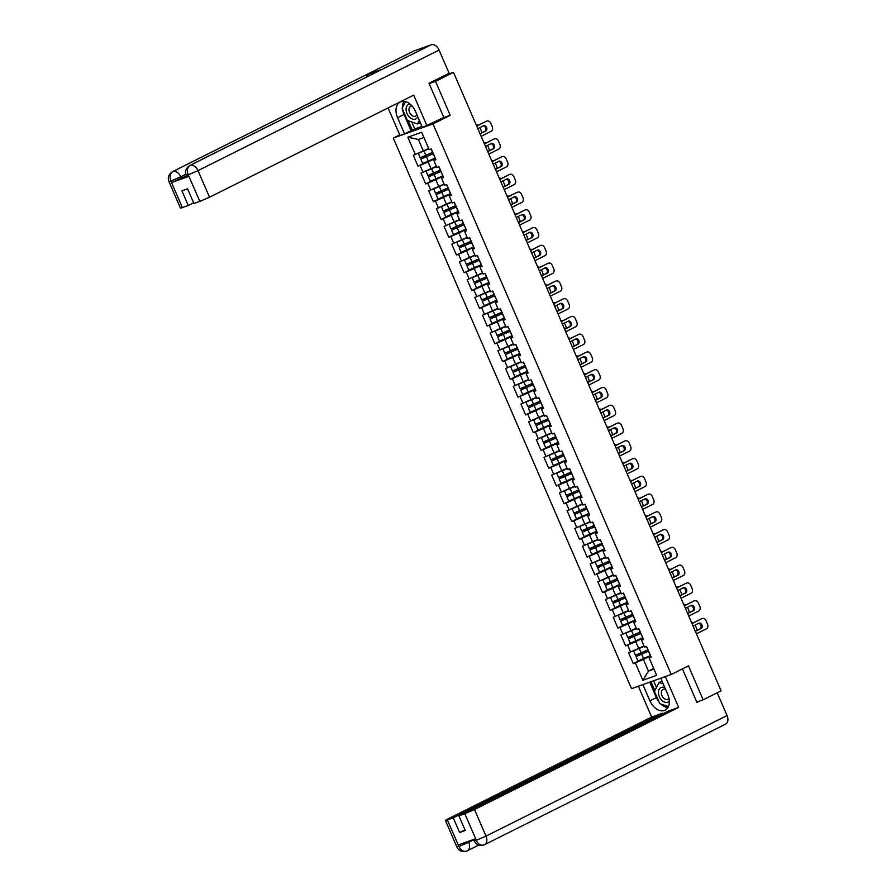 <?xml version="1.0" encoding="UTF-8"?>
<svg xmlns="http://www.w3.org/2000/svg" width="896" height="896" viewBox="0 0 896 896"><rect width="100%" height="100%" fill="white"/><g stroke="black" fill="none" stroke-linecap="round" stroke-linejoin="round"><path stroke-width="1.34" d="M393.288 138.085L631.534 688.654L671.238 674.475L432.992 123.917L393.288 138.085L399.728 134.87M653.71 668.483L648.458 671.104L642.858 680.266L656.667 675.338L649.152 657.966L651.224 657.227L646.542 646.408L644.47 647.147L641.469 640.203L643.227 638.758M642.858 680.266L635.342 662.906L633.27 663.634L639.33 660.61M643.966 645.994L628.589 652.814L633.27 663.634M630.661 652.086L627.648 645.131L625.587 645.87L631.635 642.846M636.283 628.219L620.906 635.051L625.587 645.87M622.966 634.312L619.965 627.368L617.893 628.107L623.952 625.072M628.589 610.456L613.211 617.288L617.893 628.107M615.283 616.549L612.27 609.605L610.21 610.333L616.258 607.309M620.906 592.693L605.528 599.514L610.21 610.333M607.589 598.774L604.587 591.83L602.515 592.57L608.574 589.546M613.222 574.918L597.834 581.75L602.515 592.57M599.906 581.011L596.893 574.067L594.832 574.806L600.88 571.771M605.528 557.155L590.15 563.987L594.832 574.806M592.211 563.248L589.21 556.293L587.138 557.032L593.197 554.008M597.845 539.381L582.456 546.213L587.138 557.032M584.528 545.474L581.515 538.53L579.454 539.269L585.502 536.245M590.15 521.618L574.773 528.45L579.454 539.269M576.834 527.71L573.832 520.766L571.76 521.494L577.819 518.47M582.467 503.854L567.078 510.675L571.76 521.494M569.15 509.947L566.138 502.992L564.077 503.731L570.125 500.707M574.773 486.08L559.395 492.912L564.077 503.731M561.456 492.173L558.454 485.229L556.382 485.968L562.442 482.933M567.09 468.317L551.701 475.149L556.382 485.968M553.773 474.41L550.76 467.454L548.699 468.194L554.747 465.17M559.395 450.554L544.018 457.374L548.699 468.194M546.078 456.635L543.077 449.691L541.005 450.43L547.064 447.406M551.712 432.779L536.323 439.611L541.005 450.43M538.395 438.872L535.382 431.928L533.322 432.667L539.37 429.632M544.018 415.016L528.64 421.837L533.322 432.667M530.701 421.109L527.699 414.154L525.627 414.893L531.686 411.869M536.334 397.242L520.946 404.074L525.627 414.893M523.018 403.334L520.005 396.39L517.944 397.13L523.992 394.106M528.64 379.478L513.262 386.31L517.944 397.13M515.323 385.571L512.322 378.627L510.261 379.355L516.309 376.331M520.957 361.715L505.568 368.536L510.261 379.355M507.64 367.797L504.627 360.853L502.566 361.592L508.614 358.568M513.262 343.941L497.885 350.773L502.566 361.592M499.946 350.034L496.944 343.09L494.883 343.829L500.931 340.794M505.579 326.178L490.19 333.01L494.883 343.829M492.262 332.27L489.25 325.315L487.189 326.054L493.237 323.03M497.885 308.403L482.507 315.235L487.189 326.054M484.568 314.496L481.566 307.552L479.506 308.291L485.554 305.267M490.202 290.64L474.813 297.472L479.506 308.291M476.885 296.733L473.872 289.789L471.811 290.517L477.859 287.493M482.507 272.877L467.13 279.698L471.811 290.517M469.19 278.97L466.189 272.014L464.128 272.754L470.176 269.73M474.824 255.102L459.446 261.934L464.128 272.754M461.507 261.195L458.494 254.251L456.434 254.99L462.482 251.955M467.13 237.339L451.752 244.171L456.434 254.99M453.813 243.432L450.811 236.477L448.75 237.216L454.798 234.192M459.446 219.576L444.069 226.397L448.75 237.216M446.13 225.658L443.117 218.714L441.056 219.453L447.104 216.429M451.752 201.802L436.374 208.634L441.056 219.453M438.435 207.894L435.434 200.95L433.373 201.69L439.421 198.654M444.069 184.038L428.691 190.859L433.373 201.69M430.752 190.131L427.739 183.176L425.678 183.915L431.726 180.891M436.374 166.264L420.997 173.096L425.678 183.915M423.058 172.357L420.056 165.413L417.995 166.152L424.043 163.128M428.691 148.501L413.314 155.333L417.995 166.152M415.374 154.594L407.859 137.222L421.669 132.294L429.195 149.654L431.256 148.926L435.938 159.746L433.877 160.485L436.878 167.429L438.939 166.69L443.621 177.509L441.56 178.248L444.573 185.192L446.634 184.453L451.315 195.272L449.254 196.011L452.256 202.966L454.317 202.227L458.998 213.046L456.938 213.786L459.939 220.73L462.011 219.99L466.693 230.81L464.632 231.549L467.634 238.493L469.694 237.765L474.376 248.584L472.315 249.312L475.317 256.267L477.389 255.528L482.07 266.347L480.01 267.086L483.011 274.03L485.072 273.291L489.754 284.11L487.693 284.85L490.694 291.805L492.766 291.066L497.448 301.885L495.376 302.624L498.389 309.568L500.45 308.829L505.131 319.648L503.07 320.387L506.072 327.331L508.144 326.592L512.826 337.422L510.754 338.15L513.766 345.106L515.827 344.366L520.509 355.186L518.448 355.925L521.45 362.869L523.522 362.13L528.203 372.949L526.131 373.688L529.144 380.632L531.205 379.904L535.886 390.723L533.826 391.462L536.827 398.406L538.899 397.667L543.581 408.486L541.509 409.226L544.522 416.17L546.582 415.43L551.264 426.25L549.203 426.989L552.205 433.944L554.277 433.205L558.958 444.024L556.886 444.763L559.899 451.707L561.96 450.968L566.642 461.787L564.581 462.526L567.582 469.47L569.654 468.742L574.336 479.562L572.264 480.29L575.277 487.245L577.338 486.506L582.019 497.325L579.958 498.064L582.96 505.008L585.032 504.269L589.714 515.088L587.642 515.827L590.654 522.782L592.715 522.043L597.397 532.862L595.336 533.602L598.338 540.546L600.41 539.806L605.091 550.626L603.019 551.365L606.032 558.309L608.093 557.57L612.774 568.4L610.714 569.128L613.715 576.083L615.787 575.344L620.469 586.163L618.397 586.902L621.41 593.846L623.47 593.107L628.152 603.926L626.091 604.666L629.093 611.61L631.165 610.882L635.846 621.701L633.774 622.429L636.787 629.384L638.848 628.645L643.53 639.464L641.469 640.203M642.746 638.154L635.723 641.67L638.725 648.614M635.723 641.67L627.648 645.131M635.062 620.379L628.029 623.896L631.042 630.851M633.774 622.429L635.533 620.984M628.029 623.896L619.965 627.368M627.368 602.616L620.346 606.133L623.347 613.077M626.091 604.666L627.85 603.221M620.346 606.133L612.27 609.605M619.685 584.853L612.651 588.37L615.664 595.314M618.397 586.902L620.155 585.458M612.651 588.37L604.587 591.83M611.99 567.078L604.968 570.595L607.97 577.539M610.714 569.128L612.472 567.683M604.968 570.595L596.893 574.067M604.307 549.315L597.274 552.832L600.286 559.776M603.019 551.365L604.778 549.92M597.274 552.832L589.21 556.293M596.613 531.552L589.59 535.058L592.592 542.013M595.336 533.602L597.094 532.146M589.59 535.058L581.515 538.53M588.93 513.778L581.896 517.294L584.909 524.238M587.642 515.827L589.4 514.382M581.896 517.294L573.832 520.766M581.235 496.014L574.213 499.531L577.214 506.475M579.958 498.064L581.717 496.619M574.213 499.531L566.138 502.992M573.552 478.24L566.518 481.757L569.531 488.712M572.264 480.29L574.022 478.845M566.518 481.757L558.454 485.229M565.858 460.477L558.835 463.994L561.837 470.938M564.581 462.526L566.339 461.082M558.835 463.994L550.76 467.454M558.174 442.714L551.141 446.219L554.154 453.174M556.886 444.763L558.645 443.307M551.141 446.219L543.077 449.691M550.48 424.939L543.458 428.456L546.459 435.4M549.203 426.989L550.962 425.544M543.458 428.456L535.382 431.928M542.797 407.176L535.763 410.693L538.776 417.637M541.509 409.226L543.267 407.781M535.763 410.693L527.699 414.154M535.102 389.402L528.08 392.918L531.082 399.874M533.826 391.462L535.584 390.006M528.08 392.918L520.005 396.39M527.419 371.638L520.386 375.155L523.398 382.099M526.131 373.688L527.89 372.243M520.386 375.155L512.322 378.627M519.725 353.875L512.702 357.392L515.704 364.336M518.448 355.925L520.206 354.48M512.702 357.392L504.627 360.853M512.042 336.101L505.008 339.618L508.021 346.562M510.754 338.15L512.512 336.706M505.008 339.618L496.944 343.09M504.347 318.338L497.325 321.854L500.326 328.798M503.07 320.387L504.829 318.942M497.325 321.854L489.25 325.315M496.664 300.574L489.63 304.08L492.643 311.035M495.376 302.624L497.134 301.168M489.63 304.08L481.566 307.552M488.97 282.8L481.947 286.317L484.949 293.261M487.693 284.85L489.451 283.405M481.947 286.317L473.872 289.789M481.286 265.037L474.253 268.554L477.266 275.498M480.01 267.086L481.757 265.642M474.253 268.554L466.189 272.014M473.592 247.262L466.57 250.779L469.571 257.734M472.315 249.312L474.074 247.867M466.57 250.779L458.494 254.251M465.909 229.499L458.875 233.016L461.888 239.96M464.632 231.549L466.379 230.104M458.875 233.016L450.811 236.477M458.214 211.736L451.192 215.242L454.194 222.197M456.938 213.786L458.696 212.33M451.192 215.242L443.117 218.714M450.531 193.962L443.498 197.478L446.51 204.422M449.254 196.011L451.002 194.566M443.498 197.478L435.434 200.95M442.837 176.198L435.814 179.715L438.816 186.659M441.56 178.248L443.318 176.803M435.814 179.715L427.739 183.176M435.154 158.424L428.12 161.941L431.133 168.896M433.877 160.485L435.624 159.029M428.12 161.941L420.056 165.413M447.44 74.536L446.768 74.413M447.362 74.368L453.477 72.374L435.523 81.357L429.173 83.63M423.92 137.48L418.387 139.451L423.438 151.122M418.387 139.451L407.859 137.222M696.797 702.072L703.147 699.81L721.101 690.827L453.477 72.374M703.147 699.81L688.464 665.862L671.238 674.475M442.893 117.914L450.206 115.304L435.523 81.357M450.206 115.304L432.992 123.917M650.44 655.917L643.406 659.434L648.458 671.104L653.99 669.133M649.152 657.966L650.91 656.522M643.406 659.434L635.342 662.906M433.115 153.216L431.066 148.994M483.146 125.944A2.856 2.106 -109.6 0 1 485.699 128.195A2.856 2.106 -109.6 0 1 484.792 131.342L480.032 133.728M476.694 126.045L485.811 121.486A3.73 2.744 -109.6 0 1 486.035 121.386A3.73 2.744 -109.6 0 1 486.27 121.318M435.602 158.962L433.496 154.582M486.035 121.386L487.066 121.016A3.73 2.744 70.4 0 1 490.784 123.301L492.206 126.605A3.73 2.744 70.4 0 1 491.232 131.253L481.141 136.304M476.75 126.157L485.811 121.486M477.814 128.61L483.56 125.742A2.856 2.106 -109.6 0 1 483.728 125.664A2.856 2.106 -109.6 0 1 486.629 127.534A2.856 2.106 -109.6 0 1 485.822 130.973L480.077 133.851M424.446 156.184L424.312 157.237L420.784 159.118L433.306 153.664M433.261 153.552L422.274 158.48L425.342 156.867L425.421 155.747M420.784 159.118L422.688 163.509L435.019 158.133M481.555 132.966A3.73 2.744 70.4 0 0 481.174 130.547L479.886 127.568M478.173 125.306A3.73 2.744 70.4 0 0 476.213 124.902M418.32 153.328L420.19 157.752L432.533 152.376M418.298 153.373L428.837 148.848M428.792 148.747L419.81 152.69M410.066 104.059A8.086 5.454 -116.6 0 0 406.101 108.842A8.086 5.454 -116.6 0 0 409.293 116.973A8.086 5.454 -116.6 0 0 417.749 116.67M412.059 105.974A5.533 3.741 -116.6 0 0 410.659 106.243A5.533 3.741 -116.6 0 0 411.163 114.822A5.533 3.741 -116.6 0 0 415.598 116.144A5.533 3.741 -116.6 0 0 416.909 114.722M420.302 122.562L417.48 123.973L407.4 120.478L402.069 108.181L405.608 101.64M419.384 120.456L417.48 123.973M664.854 687.702A8.086 5.454 -116.6 0 0 658.437 692.709A8.086 5.454 -116.6 0 0 662.659 701.03A8.086 5.454 -116.6 0 0 669.346 701.064M665.594 689.405A5.533 3.741 -116.6 0 0 662.995 689.382A5.533 3.741 -116.6 0 0 661.315 692.888A5.533 3.741 -116.6 0 0 663.667 698.107A5.533 3.741 -116.6 0 0 667.946 699.283A5.533 3.741 -116.6 0 0 669.01 698.32M668.382 706.608L659.736 703.618L654.416 691.32L659.187 682.517L663.219 683.917M662.01 681.106L659.187 682.517M381.293 69.742A7.65 5.163 63.4 0 1 381.618 69.552A7.65 5.163 63.4 0 1 381.965 69.406L431.166 44.8A7.65 5.163 63.4 0 1 439.085 50.064L449.109 73.237L429.016 83.283L443.811 117.454L422.43 127.49L415.43 111.317A13.989 9.453 -116.6 0 0 400.243 101.998A13.989 9.453 -116.6 0 0 397.566 117.701L404.566 133.874L399.997 135.498L388.069 107.923M427 125.866L413.694 95.11L209.53 197.221L199.842 201.376L193.928 203.493L187.566 188.798L181.933 190.814L188.294 205.509L182.37 207.614L180.443 208.118L168.941 181.53L170.867 181.026L182.37 207.614M411.768 121.99L414.77 128.946L404.566 133.874M414.77 128.946L421.949 126.381M168.941 181.53C167.44 177.576 168.627 174.294 172.48 171.685L413.549 51.117A7.65 5.163 63.4 0 1 413.93 50.949L364.739 75.555A7.65 5.163 63.4 0 1 368.558 76.093M431.166 44.8L413.93 50.949M381.618 69.552L189.75 165.514A7.65 5.163 63.4 0 1 190.109 165.368L381.965 69.406L364.739 75.555L172.872 171.517C170.038 173.421 169.389 176.512 170.912 180.813L170.867 181.026M186.413 175.829L171.73 182.493L188.798 176.4L186.872 176.893L186.211 175.358C184.71 171.416 185.898 168.134 189.75 165.514M188.294 205.509L193.637 202.832M403.962 101.338A13.989 9.453 -116.6 0 0 402.472 107.453M402.618 109.446A13.989 9.453 -116.6 0 0 404.04 114.453L397.566 117.701M411.04 130.626L404.04 114.453M408.24 120.77L412.317 130.178M188.294 174.093C185.64 175.459 185.584 175.717 188.138 174.854L188.798 176.4M439.085 50.064L198.016 170.621A7.65 5.163 63.4 0 0 190.109 165.368C187.275 167.272 186.637 170.363 188.171 174.642L188.138 174.854M659.109 702.139A13.989 9.453 -116.6 0 1 656.387 697.592L649.914 700.829A13.989 9.453 -116.6 0 0 665.101 710.158A13.989 9.453 -116.6 0 0 667.778 694.456L660.778 678.283L665.347 676.648L678.653 707.403L474.488 809.514L486.002 836.114L727.059 715.546L717.203 692.776M649.914 700.829L642.914 684.656L638.355 686.291L651.661 717.046L662.334 713.227L453.253 817.802L447.339 819.907L458.998 846.642L458.382 844.894L475.451 838.802L476.269 840.47M662.626 713.888L662.334 713.227M464.968 829.819L459.614 832.496L465.248 830.48L458.886 815.786L667.979 711.222L678.653 707.403M651.661 717.046L447.496 819.157L445.413 820.411L447.339 819.907M727.059 715.546A7.65 5.163 63.4 0 1 725.592 724.125L484.534 844.693A7.65 5.163 63.4 0 1 484.142 844.861L484.534 844.693A7.65 5.163 63.4 0 0 486.002 836.114L476.314 840.269L464.811 813.68L474.488 809.514M458.886 815.786L464.811 813.68M459.614 832.496L453.253 817.802M699.698 701.03L696.942 702.419L682.427 668.875M660.755 703.965A13.989 9.453 -116.6 0 0 667.867 707.582M656.387 697.592L649.712 682.158M650.989 681.71L654.819 690.581M653.576 680.781L656.488 687.501M468.328 841.344L468.731 842.274L459.043 846.44M473.726 839.776L468.731 842.274A7.65 5.163 63.4 0 1 467.264 850.853A7.65 5.163 63.4 0 1 466.917 851.01L466.469 851.2C461.91 852.163 458.73 850.774 456.915 847.011L458.842 846.507M466.917 851.01C463.77 852.085 461.138 850.64 459.01 846.653M484.142 844.861C481.006 845.947 478.386 844.48 476.269 840.482L476.314 840.269M440.798 170.979L438.76 166.757M490.829 143.707A2.856 2.106 -109.6 0 1 493.382 145.958A2.856 2.106 -109.6 0 1 492.486 149.117L487.715 151.491M484.389 143.808L493.506 139.25A3.73 2.744 -109.6 0 1 493.73 139.16A3.73 2.744 -109.6 0 1 493.954 139.093M443.285 176.736L441.179 172.357M493.73 139.16L494.76 138.79A3.73 2.744 70.4 0 1 498.467 141.064L499.901 144.368A3.73 2.744 70.4 0 1 498.915 149.016L488.824 154.067M484.445 143.931L493.506 139.25M485.498 146.384L491.243 143.506A2.856 2.106 -109.6 0 1 491.422 143.427A2.856 2.106 -109.6 0 1 494.312 145.298A2.856 2.106 -109.6 0 1 493.517 148.747L487.771 151.614M448.493 188.742L446.443 184.52M498.523 161.482A2.856 2.106 -109.6 0 1 501.077 163.733A2.856 2.106 -109.6 0 1 500.17 166.88L495.41 169.266M492.072 161.571L501.189 157.024A3.73 2.744 -109.6 0 1 501.413 156.923A3.73 2.744 -109.6 0 1 501.648 156.856M450.979 194.499L448.874 190.12M501.413 156.923L502.443 156.554A3.73 2.744 70.4 0 1 506.162 158.838L507.584 162.142A3.73 2.744 70.4 0 1 506.61 166.79L496.518 171.83M492.128 161.694L501.189 157.024M493.192 164.147L498.938 161.269A2.856 2.106 -109.6 0 1 499.106 161.202A2.856 2.106 -109.6 0 1 502.006 163.061A2.856 2.106 -109.6 0 1 501.2 166.51L495.454 169.389M456.176 206.517L454.138 202.294M506.206 179.245A2.856 2.106 -109.6 0 1 508.76 181.496A2.856 2.106 -109.6 0 1 507.864 184.643L503.093 187.029M499.766 179.346L508.872 174.787A3.73 2.744 -109.6 0 1 509.107 174.686A3.73 2.744 -109.6 0 1 509.331 174.619M458.662 212.262L456.557 207.894M509.107 174.686L510.138 174.317A3.73 2.744 70.4 0 1 513.845 176.602L515.278 179.906A3.73 2.744 70.4 0 1 514.293 184.554L504.202 189.605M499.822 179.469L508.872 174.787M500.875 181.91L506.621 179.043A2.856 2.106 -109.6 0 1 506.8 178.965A2.856 2.106 -109.6 0 1 509.69 180.835A2.856 2.106 -109.6 0 1 508.894 184.274L503.149 187.152M463.87 224.28L461.821 220.058M513.901 197.019A2.856 2.106 -109.6 0 1 516.454 199.259A2.856 2.106 -109.6 0 1 515.547 202.418L510.776 204.803M507.45 197.109L516.566 192.55A3.73 2.744 -109.6 0 1 516.79 192.461A3.73 2.744 -109.6 0 1 517.026 192.394M466.357 230.037L464.251 225.658M516.79 192.461L517.821 192.091A3.73 2.744 70.4 0 1 521.539 194.376L522.962 197.68A3.73 2.744 70.4 0 1 521.987 202.317L511.896 207.368M507.506 197.232L516.566 192.55M508.57 199.685L514.315 196.806A2.856 2.106 -109.6 0 1 514.483 196.739A2.856 2.106 -109.6 0 1 517.384 198.598A2.856 2.106 -109.6 0 1 516.578 202.048L510.832 204.915M471.554 242.054L469.515 237.832M521.584 214.782A2.856 2.106 -109.6 0 1 524.138 217.034A2.856 2.106 -109.6 0 1 523.23 220.181L518.47 222.566M515.144 214.883L524.25 210.325A3.73 2.744 -109.6 0 1 524.485 210.224A3.73 2.744 -109.6 0 1 524.709 210.157M474.04 247.8L471.934 243.421M524.485 210.224L525.515 209.854A3.73 2.744 70.4 0 1 529.222 212.139L530.656 215.443A3.73 2.744 70.4 0 1 529.67 220.091L519.579 225.131M515.2 214.995L524.25 210.325M516.253 217.448L521.998 214.57A2.856 2.106 -109.6 0 1 522.178 214.502A2.856 2.106 -109.6 0 1 525.067 216.373A2.856 2.106 -109.6 0 1 524.272 219.811L518.526 222.69M432.13 173.958L431.995 175.011L428.478 176.893L440.989 171.427M440.944 171.326L429.957 176.243L433.026 174.642L433.115 173.51M428.478 176.893L430.371 181.272L442.714 175.896M489.25 150.73A3.73 2.744 70.4 0 0 488.858 148.31L487.581 145.342M485.867 143.069A3.73 2.744 70.4 0 0 483.896 142.677M426.003 171.091L427.885 175.526L440.227 170.139M425.981 171.136L436.531 166.611M436.486 166.51L427.504 170.453M439.824 191.722L439.69 192.774L436.162 194.656L448.683 189.19M448.638 189.09L437.651 194.018L440.72 192.405L440.798 191.285M436.162 194.656L438.066 199.046L450.397 193.659M496.933 168.493A3.73 2.744 70.4 0 0 496.552 166.085L495.264 163.106M493.55 160.843A3.73 2.744 70.4 0 0 491.59 160.44M433.698 188.866L435.568 193.29L447.91 187.914M433.675 188.91L444.214 184.386M444.17 184.274L435.187 188.216M447.507 209.485L447.373 210.538L443.856 212.43L456.366 206.965M456.322 206.864L445.334 211.781L448.403 210.179L448.493 209.048M443.856 212.43L445.749 216.81L458.091 211.434M504.627 186.267A3.73 2.744 70.4 0 0 504.235 183.848L502.958 180.88M501.245 178.606A3.73 2.744 70.4 0 0 499.274 178.203M441.381 206.629L443.262 211.064L455.605 205.677M441.358 206.674L451.909 202.149M451.864 202.048L442.882 205.99M455.19 227.259L455.067 228.312L451.539 230.194L464.061 224.728M464.016 224.627L453.029 229.555L456.098 227.942L456.176 226.811M451.539 230.194L453.443 234.573L465.774 229.197M512.31 204.03A3.73 2.744 70.4 0 0 511.93 201.611L510.642 198.643M508.928 196.37A3.73 2.744 70.4 0 0 506.968 195.978M449.075 224.392L450.946 228.827L463.288 223.451M449.053 224.437L459.592 219.912M459.547 219.811L450.565 223.754M462.885 245.022L462.75 246.075L459.234 247.957L471.744 242.502M471.699 242.39L460.712 247.318L463.781 245.706L463.87 244.586M459.234 247.957L461.126 252.347L473.469 246.971M520.005 221.805A3.73 2.744 70.4 0 0 519.613 219.386L518.336 216.406M516.622 214.144A3.73 2.744 70.4 0 0 514.651 213.741M456.758 242.166L458.64 246.59L470.982 241.214M456.736 242.211L467.286 237.686M467.242 237.574L458.259 241.528M479.248 259.818L477.198 255.595M529.278 232.546A2.856 2.106 -109.6 0 1 531.832 234.797A2.856 2.106 -109.6 0 1 530.925 237.955L526.154 240.33M522.827 232.646L531.944 228.088A3.73 2.744 -109.6 0 1 532.168 227.998A3.73 2.744 -109.6 0 1 532.403 227.92M481.734 265.563L479.618 261.195M532.168 227.998L533.198 227.629A3.73 2.744 70.4 0 1 536.917 229.902L538.339 233.206A3.73 2.744 70.4 0 1 537.365 237.854L527.274 242.906M522.883 232.77L531.944 228.088M523.947 235.211L529.693 232.344A2.856 2.106 -109.6 0 1 529.861 232.266A2.856 2.106 -109.6 0 1 532.762 234.136A2.856 2.106 -109.6 0 1 531.955 237.586L526.21 240.453M470.568 262.797L470.445 263.85L466.917 265.731L479.438 260.266M479.394 260.165L468.406 265.082L471.475 263.48L471.554 262.349M466.917 265.731L468.821 270.11L481.152 264.734M527.688 239.568A3.73 2.744 70.4 0 0 527.307 237.149L526.019 234.181M524.306 231.907A3.73 2.744 70.4 0 0 522.346 231.515M464.453 259.93L466.323 264.365L478.666 258.978M464.43 259.974L474.97 255.45M474.925 255.349L465.942 259.291M486.931 277.581L484.893 273.358M536.962 250.32A2.856 2.106 -109.6 0 1 539.515 252.56A2.856 2.106 -109.6 0 1 538.608 255.718L533.848 258.104M530.522 250.41L539.627 245.851A3.73 2.744 -109.6 0 1 539.851 245.762A3.73 2.744 -109.6 0 1 540.086 245.694M489.418 283.338L487.312 278.958M539.851 245.762L540.893 245.392A3.73 2.744 70.4 0 1 544.6 247.677L546.034 250.981A3.73 2.744 70.4 0 1 545.048 255.629L534.957 260.669M530.578 250.533L539.627 245.851M531.63 252.986L537.376 250.107A2.856 2.106 -109.6 0 1 537.555 250.04A2.856 2.106 -109.6 0 1 540.445 251.899A2.856 2.106 -109.6 0 1 539.65 255.349L533.904 258.227M478.262 280.56L478.128 281.613L474.611 283.494L487.122 278.029M487.077 277.928L476.09 282.856L479.158 281.243L479.248 280.112M474.611 283.494L476.504 287.885L488.846 282.498M535.382 257.331A3.73 2.744 70.4 0 0 534.99 254.923L533.714 251.944M531.989 249.682A3.73 2.744 70.4 0 0 530.029 249.278M472.136 277.704L474.018 282.128L486.36 276.752M472.114 277.749L482.653 273.213M482.619 273.112L473.637 277.054M494.614 295.355L492.576 291.133M544.656 268.083A2.856 2.106 -109.6 0 1 547.21 270.334A2.856 2.106 -109.6 0 1 546.302 273.482L541.531 275.867M538.205 268.184L547.322 263.626A3.73 2.744 -109.6 0 1 547.546 263.525A3.73 2.744 -109.6 0 1 547.781 263.458M497.112 301.101L494.995 296.733M547.546 263.525L548.576 263.155A3.73 2.744 70.4 0 1 552.294 265.44L553.717 268.744A3.73 2.744 70.4 0 1 552.742 273.392L542.651 278.443M538.261 268.307L547.322 263.626M539.325 270.749L545.07 267.882A2.856 2.106 -109.6 0 1 545.238 267.803A2.856 2.106 -109.6 0 1 548.139 269.674A2.856 2.106 -109.6 0 1 547.333 273.112L541.587 275.99M485.946 298.323L485.822 299.376L482.294 301.258L494.816 295.803M494.771 295.691L483.784 300.619L486.853 299.006L486.931 297.886M482.294 301.258L484.198 305.648L496.53 300.272M543.066 275.106A3.73 2.744 70.4 0 0 542.685 272.686L541.397 269.718M539.683 267.445A3.73 2.744 70.4 0 0 537.723 267.042M479.83 295.467L481.701 299.891L494.043 294.515M479.808 295.512L490.347 290.987M490.302 290.886L481.32 294.829M502.309 313.118L500.27 308.896M552.339 285.846A2.856 2.106 -109.6 0 1 554.893 288.098A2.856 2.106 -109.6 0 1 553.986 291.256L549.226 293.642M545.899 285.947L555.005 281.389A3.73 2.744 -109.6 0 1 555.229 281.299A3.73 2.744 -109.6 0 1 555.464 281.232M504.795 318.875L502.69 314.496M555.229 281.299L556.27 280.93A3.73 2.744 70.4 0 1 559.978 283.214L561.411 286.507A3.73 2.744 70.4 0 1 560.426 291.155L550.334 296.206M545.955 286.07L555.005 281.389M547.008 288.523L552.754 285.645A2.856 2.106 -109.6 0 1 552.933 285.566A2.856 2.106 -109.6 0 1 555.822 287.437A2.856 2.106 -109.6 0 1 555.027 290.886L549.282 293.754M493.64 316.098L493.506 317.15L489.989 319.032L502.499 313.566M502.454 313.466L491.467 318.394L494.536 316.781L494.626 315.65M489.989 319.032L491.882 323.411L504.224 318.035M550.76 292.869A3.73 2.744 70.4 0 0 550.368 290.45L549.091 287.482M547.366 285.208A3.73 2.744 70.4 0 0 545.406 284.816M487.514 313.23L489.395 317.666L501.738 312.29M487.491 313.275L498.03 308.75M497.986 308.65L489.014 312.592M509.992 330.882L507.954 326.659M560.034 303.621A2.856 2.106 -109.6 0 1 562.587 305.872A2.856 2.106 -109.6 0 1 561.68 309.019L556.909 311.405M553.582 303.71L562.699 299.163A3.73 2.744 -109.6 0 1 562.923 299.062A3.73 2.744 -109.6 0 1 563.158 298.995M512.49 336.638L510.373 332.259M562.923 299.062L563.954 298.693A3.73 2.744 70.4 0 1 567.672 300.978L569.094 304.282A3.73 2.744 70.4 0 1 568.12 308.93L558.029 313.97M553.638 303.834L562.699 299.163M554.702 306.286L560.448 303.408A2.856 2.106 -109.6 0 1 560.616 303.341A2.856 2.106 -109.6 0 1 563.517 305.211A2.856 2.106 -109.6 0 1 562.71 308.65L556.965 311.528M501.323 333.861L501.2 334.914L497.672 336.795L510.194 331.33M510.149 331.229L499.162 336.157L502.23 334.544L502.309 333.424M497.672 336.795L499.576 341.186L511.907 335.798M558.443 310.643A3.73 2.744 70.4 0 0 558.062 308.224L556.774 305.245M555.061 302.982A3.73 2.744 70.4 0 0 553.101 302.579M495.208 331.005L497.078 335.429L509.421 330.053M495.186 331.05L505.725 326.525M505.68 326.413L496.698 330.355M517.686 348.656L515.648 344.434M567.717 321.384A2.856 2.106 -109.6 0 1 570.27 323.635A2.856 2.106 -109.6 0 1 569.363 326.782L564.603 329.168M561.277 321.485L570.382 316.926A3.73 2.744 -109.6 0 1 570.606 316.826A3.73 2.744 -109.6 0 1 570.842 316.758M520.173 354.402L518.067 350.034M570.606 316.826L571.648 316.467A3.73 2.744 70.4 0 1 575.355 318.741L576.789 322.045A3.73 2.744 70.4 0 1 575.803 326.693L565.712 331.744M561.333 321.608L570.382 316.926M562.386 324.05L568.131 321.182A2.856 2.106 -109.6 0 1 568.31 321.104A2.856 2.106 -109.6 0 1 571.2 322.974A2.856 2.106 -109.6 0 1 570.405 326.424L564.659 329.291M509.018 351.624L508.883 352.677L505.366 354.57L517.877 349.104M517.832 349.003L506.845 353.92L509.914 352.318L510.003 351.187M505.366 354.57L507.259 358.949L519.602 353.573M566.138 328.406A3.73 2.744 70.4 0 0 565.746 325.987L564.469 323.019M562.744 320.746A3.73 2.744 70.4 0 0 560.784 320.354M502.891 348.768L504.773 353.203L517.115 347.816M502.869 348.813L513.408 344.288M513.363 344.187L504.381 348.13M525.37 366.419L523.331 362.197M575.411 339.158A2.856 2.106 -109.6 0 1 577.965 341.398A2.856 2.106 -109.6 0 1 577.058 344.557L572.286 346.942M568.96 339.248L578.077 334.69A3.73 2.744 -109.6 0 1 578.301 334.6A3.73 2.744 -109.6 0 1 578.536 334.533M527.867 372.176L525.75 367.797M578.301 334.6L579.331 334.23A3.73 2.744 70.4 0 1 583.05 336.515L584.472 339.819A3.73 2.744 70.4 0 1 583.498 344.467L573.406 349.507M569.016 339.371L578.077 334.69M570.08 341.824L575.826 338.946A2.856 2.106 -109.6 0 1 575.994 338.878A2.856 2.106 -109.6 0 1 578.894 340.738A2.856 2.106 -109.6 0 1 578.088 344.187L572.342 347.066M516.701 369.398L516.578 370.451L513.05 372.333L525.571 366.867M525.526 366.766L514.539 371.694L517.608 370.082L517.686 368.95M513.05 372.333L514.942 376.723L527.285 371.336M573.821 346.17A3.73 2.744 70.4 0 0 573.44 343.75L572.152 340.782M570.438 338.509A3.73 2.744 70.4 0 0 568.478 338.117M510.586 366.542L512.456 370.966L524.798 365.59M510.563 366.576L521.102 362.051M521.058 361.95L512.075 365.893M533.064 384.194L531.026 379.971M583.094 356.922A2.856 2.106 -109.6 0 1 585.648 359.173A2.856 2.106 -109.6 0 1 584.741 362.32L579.981 364.706M576.654 357.022L585.76 352.464A3.73 2.744 -109.6 0 1 585.984 352.363A3.73 2.744 -109.6 0 1 586.219 352.296M535.55 389.939L533.445 385.56M585.984 352.363L587.026 351.994A3.73 2.744 70.4 0 1 590.733 354.278L592.166 357.582A3.73 2.744 70.4 0 1 591.181 362.23L581.09 367.282M576.71 357.134L585.76 352.464M577.763 359.587L583.509 356.72A2.856 2.106 -109.6 0 1 583.688 356.642A2.856 2.106 -109.6 0 1 586.578 358.512A2.856 2.106 -109.6 0 1 585.782 361.95L580.037 364.829M524.395 387.162L524.261 388.214L520.744 390.096L533.254 384.642M533.21 384.53L522.222 389.458L525.291 387.845L525.381 386.725M520.744 390.096L522.637 394.486L534.979 389.11M581.515 363.944A3.73 2.744 70.4 0 0 581.123 361.525L579.835 358.546M578.122 356.283A3.73 2.744 70.4 0 0 576.162 355.88M518.269 384.306L520.15 388.73L532.493 383.354M518.246 384.35L528.786 379.826M528.741 379.725L519.758 383.667M540.747 401.957L538.709 397.734M590.789 374.685A2.856 2.106 -109.6 0 1 593.342 376.936A2.856 2.106 -109.6 0 1 592.435 380.094L587.664 382.469M584.338 374.786L593.454 370.227A3.73 2.744 -109.6 0 1 593.678 370.138A3.73 2.744 -109.6 0 1 593.914 370.07M543.245 407.714L541.128 403.334M593.678 370.138L594.709 369.768A3.73 2.744 70.4 0 1 598.427 372.042L599.85 375.346A3.73 2.744 70.4 0 1 598.875 379.994L588.784 385.045M584.394 374.909L593.454 370.227M585.458 377.35L591.203 374.483A2.856 2.106 -109.6 0 1 591.371 374.405A2.856 2.106 -109.6 0 1 594.272 376.275A2.856 2.106 -109.6 0 1 593.466 379.725L587.72 382.592M532.078 404.936L531.955 405.989L528.427 407.87L540.949 402.405M540.904 402.304L529.906 407.221L532.986 405.619L533.064 404.488M528.427 407.87L530.32 412.25L542.662 406.874M589.198 381.707A3.73 2.744 70.4 0 0 588.818 379.288L587.53 376.32M585.816 374.046A3.73 2.744 70.4 0 0 583.845 373.654M525.963 402.069L527.834 406.504L540.176 401.117M525.941 402.114L536.48 397.589M536.435 397.488L527.453 401.43M548.442 419.72L546.403 415.498M598.472 392.459A2.856 2.106 -109.6 0 1 601.026 394.699A2.856 2.106 -109.6 0 1 600.118 397.858L595.358 400.243M592.032 392.549L601.138 388.002A3.73 2.744 -109.6 0 1 601.362 387.901A3.73 2.744 -109.6 0 1 601.597 387.834M550.928 425.477L548.822 421.098M601.362 387.901L602.403 387.531A3.73 2.744 70.4 0 1 606.11 389.816L607.544 393.12A3.73 2.744 70.4 0 1 606.558 397.768L596.467 402.808M592.088 392.672L601.138 388.002M593.141 395.125L598.886 392.246A2.856 2.106 -109.6 0 1 599.054 392.179A2.856 2.106 -109.6 0 1 601.955 394.038A2.856 2.106 -109.6 0 1 601.16 397.488L595.414 400.366M539.773 422.699L539.638 423.752L536.122 425.634L548.632 420.168M548.587 420.067L537.6 424.995L540.669 423.382L540.758 422.262M536.122 425.634L538.014 430.024L550.357 424.637M596.893 399.47A3.73 2.744 70.4 0 0 596.501 397.062L595.213 394.083M593.499 391.821A3.73 2.744 70.4 0 0 591.539 391.418M533.646 419.843L535.528 424.267L547.87 418.891M533.624 419.888L544.163 415.363M544.118 415.251L535.136 419.194M556.125 437.494L554.086 433.272M606.166 410.222A2.856 2.106 -109.6 0 1 608.709 412.474A2.856 2.106 -109.6 0 1 607.813 415.621L603.042 418.006M599.715 410.323L608.832 405.765A3.73 2.744 -109.6 0 1 609.056 405.664A3.73 2.744 -109.6 0 1 609.291 405.597M558.622 443.24L556.506 438.872M609.056 405.664L610.086 405.294A3.73 2.744 70.4 0 1 613.805 407.579L615.227 410.883A3.73 2.744 70.4 0 1 614.253 415.531L604.162 420.582M599.771 410.446L608.832 405.765M600.835 412.888L606.581 410.021A2.856 2.106 -109.6 0 1 606.749 409.942A2.856 2.106 -109.6 0 1 609.65 411.813A2.856 2.106 -109.6 0 1 608.843 415.251L603.098 418.13M547.456 440.462L547.333 441.515L543.805 443.408L556.326 437.942M556.282 437.842L545.283 442.758L548.363 441.157L548.442 440.026M543.805 443.408L545.698 447.787L558.04 442.411M604.576 417.245A3.73 2.744 70.4 0 0 604.195 414.826L602.907 411.858M601.194 409.584A3.73 2.744 70.4 0 0 599.222 409.181M541.341 437.606L543.211 442.042L555.554 436.654M541.318 437.651L551.858 433.126M551.813 433.026L542.83 436.968M563.819 455.258L561.781 451.035M613.85 427.986A2.856 2.106 -109.6 0 1 616.403 430.237A2.856 2.106 -109.6 0 1 615.496 433.395L610.736 435.781M607.41 428.086L616.515 423.528A3.73 2.744 -109.6 0 1 616.739 423.438A3.73 2.744 -109.6 0 1 616.974 423.371M566.306 461.014L564.2 456.635M616.739 423.438L617.781 423.069A3.73 2.744 70.4 0 1 621.488 425.354L622.922 428.658A3.73 2.744 70.4 0 1 621.936 433.294L611.845 438.346M607.466 428.21L616.515 423.528M608.518 430.662L614.264 427.784A2.856 2.106 -109.6 0 1 614.432 427.717A2.856 2.106 -109.6 0 1 617.333 429.576A2.856 2.106 -109.6 0 1 616.538 433.026L610.792 435.893M555.15 458.237L555.016 459.29L551.499 461.171L564.01 455.706M563.965 455.605L552.978 460.533L556.046 458.92L556.136 457.789M551.499 461.171L553.392 465.55L565.734 460.174M612.259 435.008A3.73 2.744 70.4 0 0 611.878 432.589L610.59 429.621M608.877 427.347A3.73 2.744 70.4 0 0 606.917 426.955M559.541 450.89L549.002 455.414L550.906 459.805L563.237 454.429M559.496 450.789L550.514 454.731M571.502 473.032L569.464 468.798M621.544 445.76A2.856 2.106 -109.6 0 1 624.086 448.011A2.856 2.106 -109.6 0 1 623.19 451.158L618.419 453.544M615.093 445.861L624.21 441.302A3.73 2.744 -109.6 0 1 624.434 441.202A3.73 2.744 -109.6 0 1 624.669 441.134M574 478.778L571.883 474.398M624.434 441.202L625.464 440.832A3.73 2.744 70.4 0 1 629.182 443.117L630.605 446.421A3.73 2.744 70.4 0 1 629.63 451.069L619.539 456.109M615.149 445.973L624.21 441.302M616.213 448.426L621.958 445.547A2.856 2.106 -109.6 0 1 622.126 445.48A2.856 2.106 -109.6 0 1 625.027 447.35A2.856 2.106 -109.6 0 1 624.221 450.789L618.475 453.667M562.834 476L562.71 477.053L559.182 478.934L571.704 473.469M571.659 473.368L560.661 478.296L563.741 476.683L563.819 475.563M559.182 478.934L561.075 483.325L573.418 477.949M619.954 452.782A3.73 2.744 70.4 0 0 619.573 450.363L618.285 447.384M616.571 445.122A3.73 2.744 70.4 0 0 614.6 444.718M556.718 473.144L558.589 477.568L570.931 472.192M556.696 473.189L567.235 468.664M567.19 468.552L558.208 472.506M579.197 490.795L577.158 486.573M629.227 463.523A2.856 2.106 -109.6 0 1 631.781 465.774A2.856 2.106 -109.6 0 1 630.874 468.933L626.114 471.307M622.787 463.624L631.893 459.066A3.73 2.744 -109.6 0 1 632.117 458.965A3.73 2.744 -109.6 0 1 632.352 458.898M581.683 496.541L579.578 492.173M632.117 458.965L633.158 458.606A3.73 2.744 70.4 0 1 636.866 460.88L638.299 464.184A3.73 2.744 70.4 0 1 637.314 468.832L627.222 473.883M622.832 463.747L631.893 459.066M623.896 466.189L629.642 463.322A2.856 2.106 -109.6 0 1 629.81 463.243A2.856 2.106 -109.6 0 1 632.71 465.114A2.856 2.106 -109.6 0 1 631.915 468.563L626.17 471.43M570.528 493.774L570.394 494.827L566.877 496.709L579.387 491.243M579.342 491.142L568.355 496.059L571.424 494.458L571.514 493.326M566.877 496.709L568.77 501.088L581.112 495.712M627.637 470.546A3.73 2.744 70.4 0 0 627.256 468.126L625.968 465.158M624.254 462.885A3.73 2.744 70.4 0 0 622.294 462.493M564.402 490.907L566.283 495.342L578.614 489.955M564.379 490.952L574.918 486.427M574.874 486.326L565.891 490.269M586.88 508.558L584.842 504.336M636.922 481.298A2.856 2.106 -109.6 0 1 639.464 483.538A2.856 2.106 -109.6 0 1 638.568 486.696L633.797 489.082M630.47 481.387L639.587 476.829A3.73 2.744 -109.6 0 1 639.811 476.739A3.73 2.744 -109.6 0 1 640.046 476.672M589.378 514.315L587.261 509.936M639.811 476.739L640.842 476.37A3.73 2.744 70.4 0 1 644.56 478.654L645.982 481.958A3.73 2.744 70.4 0 1 645.008 486.606L634.917 491.646M630.526 481.51L639.587 476.829M631.59 483.963L637.336 481.085A2.856 2.106 -109.6 0 1 637.504 481.018A2.856 2.106 -109.6 0 1 640.405 482.877A2.856 2.106 -109.6 0 1 639.598 486.326L633.853 489.205M578.211 511.538L578.088 512.59L574.56 514.472L587.082 509.006M587.037 508.906L576.038 513.834L579.118 512.221L579.197 511.09M574.56 514.472L576.453 518.862L588.795 513.475M635.331 488.309A3.73 2.744 70.4 0 0 634.95 485.89L633.662 482.922M631.949 480.659A3.73 2.744 70.4 0 0 629.978 480.256M582.613 504.19L572.074 508.726L573.966 513.106L586.309 507.73M582.568 504.09L573.586 508.032M594.574 526.333L592.536 522.11M644.605 499.061A2.856 2.106 -109.6 0 1 647.158 501.312A2.856 2.106 -109.6 0 1 646.251 504.459L641.491 506.845M638.165 499.162L647.27 494.603A3.73 2.744 -109.6 0 1 647.494 494.502A3.73 2.744 -109.6 0 1 647.73 494.435M597.061 532.078L594.955 527.699M647.494 494.502L648.536 494.133A3.73 2.744 70.4 0 1 652.243 496.418L653.677 499.722A3.73 2.744 70.4 0 1 652.691 504.37L642.6 509.421M638.21 499.285L647.27 494.603M639.274 501.726L645.019 498.859A2.856 2.106 -109.6 0 1 645.187 498.781A2.856 2.106 -109.6 0 1 648.088 500.651A2.856 2.106 -109.6 0 1 647.282 504.09L641.536 506.968M585.906 529.301L585.771 530.354L582.243 532.235L594.765 526.781M594.72 526.669L583.733 531.597L586.802 529.984L586.891 528.864M582.243 532.235L584.147 536.626L596.49 531.25M643.014 506.083A3.73 2.744 70.4 0 0 642.634 503.664L641.346 500.685M639.632 498.422A3.73 2.744 70.4 0 0 637.672 498.019M579.779 526.445L581.661 530.869L593.992 525.493M579.757 526.49L590.296 521.965M590.251 521.864L581.269 525.806M602.258 544.096L600.219 539.874M652.299 516.824A2.856 2.106 -109.6 0 1 654.842 519.075A2.856 2.106 -109.6 0 1 653.946 522.234L649.174 524.608M645.848 516.925L654.965 512.366A3.73 2.744 -109.6 0 1 655.189 512.277A3.73 2.744 -109.6 0 1 655.424 512.21M604.755 549.853L602.638 545.474M655.189 512.277L656.219 511.907A3.73 2.744 70.4 0 1 659.938 514.192L661.36 517.485A3.73 2.744 70.4 0 1 660.386 522.133L650.294 527.184M645.904 517.048L654.965 512.366M646.968 519.501L652.714 516.622A2.856 2.106 -109.6 0 1 652.882 516.544A2.856 2.106 -109.6 0 1 655.771 518.414A2.856 2.106 -109.6 0 1 654.976 521.864L649.23 524.731M593.589 547.075L593.466 548.128L589.938 550.01L602.459 544.544M602.414 544.443L591.416 549.371L594.496 547.758L594.574 546.627M589.938 550.01L591.83 554.389L604.173 549.013M650.709 523.846A3.73 2.744 70.4 0 0 650.328 521.427L649.04 518.459M647.326 516.186A3.73 2.744 70.4 0 0 645.355 515.794M587.474 544.208L589.344 548.643L601.686 543.267M587.451 544.253L597.99 539.728M597.946 539.627L588.963 543.57M609.952 561.859L607.914 557.637M659.982 534.598A2.856 2.106 -109.6 0 1 662.536 536.85A2.856 2.106 -109.6 0 1 661.629 539.997L656.869 542.382M653.542 534.688L662.648 530.141A3.73 2.744 -109.6 0 1 662.872 530.04A3.73 2.744 -109.6 0 1 663.107 529.973M612.438 567.616L610.333 563.237M662.872 530.04L663.902 529.67A3.73 2.744 70.4 0 1 667.621 531.955L669.054 535.259A3.73 2.744 70.4 0 1 668.069 539.907L657.978 544.947M653.587 534.811L662.648 530.141M654.651 537.264L660.397 534.386A2.856 2.106 -109.6 0 1 660.565 534.318A2.856 2.106 -109.6 0 1 663.466 536.189A2.856 2.106 -109.6 0 1 662.659 539.627L656.914 542.506M601.283 564.838L601.149 565.891L597.621 567.773L610.142 562.307M610.098 562.206L599.11 567.134L602.179 565.522L602.258 564.402M597.621 567.773L599.525 572.163L611.867 566.776M658.392 541.621A3.73 2.744 70.4 0 0 658.011 539.202L656.723 536.222M655.01 533.96A3.73 2.744 70.4 0 0 653.05 533.557M595.157 561.982L597.038 566.406L609.37 561.03M595.134 562.027L605.674 557.502M605.629 557.39L596.646 561.333M617.635 579.634L615.597 575.411M667.677 552.362A2.856 2.106 -109.6 0 1 670.219 554.613A2.856 2.106 -109.6 0 1 669.323 557.76L664.552 560.146M661.226 552.462L670.342 547.904A3.73 2.744 -109.6 0 1 670.566 547.803A3.73 2.744 -109.6 0 1 670.802 547.736M620.133 585.379L618.016 581.011M670.566 547.803L671.597 547.445A3.73 2.744 70.4 0 1 675.315 549.718L676.738 553.022A3.73 2.744 70.4 0 1 675.763 557.67L665.672 562.722M661.282 552.586L670.342 547.904M662.346 555.027L668.091 552.16A2.856 2.106 -109.6 0 1 668.259 552.082A2.856 2.106 -109.6 0 1 671.149 553.952A2.856 2.106 -109.6 0 1 670.354 557.402L664.608 560.269M608.966 582.602L608.832 583.654L605.315 585.547L617.837 580.082M617.792 579.981L606.794 584.898L609.874 583.296L609.952 582.165M605.315 585.547L607.208 589.926L619.55 584.55M666.086 559.384A3.73 2.744 70.4 0 0 665.706 556.965L664.418 553.997M662.704 551.723A3.73 2.744 70.4 0 0 660.733 551.32M613.368 575.266L602.829 579.79L604.722 584.181L617.064 578.794M613.323 575.165L604.341 579.107M625.33 597.397L623.28 593.174M675.36 570.136A2.856 2.106 -109.6 0 1 677.914 572.376A2.856 2.106 -109.6 0 1 677.006 575.534L672.246 577.92M668.92 570.226L678.026 565.667A3.73 2.744 -109.6 0 1 678.25 565.578A3.73 2.744 -109.6 0 1 678.485 565.51M627.816 603.154L625.71 598.774M678.25 565.578L679.28 565.208A3.73 2.744 70.4 0 1 682.998 567.493L684.432 570.797A3.73 2.744 70.4 0 1 683.446 575.445L673.355 580.485M668.965 570.349L678.026 565.667M670.029 572.802L675.774 569.923A2.856 2.106 -109.6 0 1 675.942 569.856A2.856 2.106 -109.6 0 1 678.843 571.715A2.856 2.106 -109.6 0 1 678.037 575.165L672.291 578.032M616.661 600.376L616.526 601.429L612.998 603.31L625.52 597.845M625.475 597.744L614.488 602.672L617.557 601.059L617.635 599.928M612.998 603.31L614.902 607.701L627.245 602.314M673.77 577.147A3.73 2.744 70.4 0 0 673.389 574.728L672.101 571.76M670.387 569.486A3.73 2.744 70.4 0 0 668.427 569.094M610.534 597.52L612.416 601.944L624.747 596.568M610.512 597.554L621.051 593.029M621.006 592.928L612.024 596.87M633.013 615.171L630.974 610.949M683.054 587.899A2.856 2.106 -109.6 0 1 685.597 590.15A2.856 2.106 -109.6 0 1 684.701 593.298L679.93 595.683M676.603 588L685.72 583.442A3.73 2.744 -109.6 0 1 685.944 583.341A3.73 2.744 -109.6 0 1 686.179 583.274M635.51 620.917L633.394 616.538M685.944 583.341L686.974 582.971A3.73 2.744 70.4 0 1 690.693 585.256L692.115 588.56A3.73 2.744 70.4 0 1 691.141 593.208L681.05 598.259M676.659 588.112L685.72 583.442M677.723 590.565L683.469 587.698A2.856 2.106 -109.6 0 1 683.637 587.619A2.856 2.106 -109.6 0 1 686.526 589.49A2.856 2.106 -109.6 0 1 685.731 592.928L679.986 595.806M624.344 618.139L624.21 619.192L620.693 621.074L633.214 615.619M633.17 615.507L622.171 620.435L625.251 618.822L625.33 617.702M620.693 621.074L622.586 625.464L634.928 620.088M681.464 594.922A3.73 2.744 70.4 0 0 681.083 592.502L679.795 589.523M678.082 587.261A3.73 2.744 70.4 0 0 676.11 586.858M618.218 615.283L620.099 619.707L632.442 614.331M618.206 615.328L628.746 610.803M628.701 610.702L619.718 614.645M640.707 632.934L638.658 628.712M690.738 605.662A2.856 2.106 -109.6 0 1 693.291 607.914A2.856 2.106 -109.6 0 1 692.384 611.072L687.624 613.446M684.298 605.763L693.403 601.205A3.73 2.744 -109.6 0 1 693.627 601.115A3.73 2.744 -109.6 0 1 693.862 601.037M643.194 638.691L641.088 634.312M693.627 601.115L694.658 600.746A3.73 2.744 70.4 0 1 698.376 603.019L699.81 606.323A3.73 2.744 70.4 0 1 698.824 610.971L688.733 616.022M684.342 605.886L693.403 601.205M685.406 608.328L691.152 605.461A2.856 2.106 -109.6 0 1 691.32 605.382A2.856 2.106 -109.6 0 1 694.221 607.253A2.856 2.106 -109.6 0 1 693.414 610.702L687.669 613.57M632.038 635.914L631.904 636.966L628.376 638.848L640.898 633.382M640.853 633.282L629.866 638.198L632.934 636.597L633.013 635.466M628.376 638.848L630.28 643.227L642.622 637.851M689.147 612.685A3.73 2.744 70.4 0 0 688.766 610.266L687.478 607.298M685.765 605.024A3.73 2.744 70.4 0 0 683.805 604.632M625.912 633.046L627.794 637.482L640.125 632.094M625.89 633.091L636.429 628.566M636.384 628.466L627.402 632.408M648.39 650.698L646.352 646.475M698.432 623.437A2.856 2.106 -109.6 0 1 700.974 625.677A2.856 2.106 -109.6 0 1 700.078 628.835L695.307 631.221M691.981 623.526L701.098 618.979A3.73 2.744 -109.6 0 1 701.322 618.878A3.73 2.744 -109.6 0 1 701.557 618.811M650.888 656.454L648.771 652.075M701.322 618.878L702.352 618.509A3.73 2.744 70.4 0 1 706.07 620.794L707.493 624.098A3.73 2.744 70.4 0 1 706.518 628.746L696.427 633.786M692.037 623.65L701.098 618.979M693.09 626.102L698.835 623.224A2.856 2.106 -109.6 0 1 699.014 623.157A2.856 2.106 -109.6 0 1 701.904 625.016A2.856 2.106 -109.6 0 1 701.109 628.466L695.363 631.344M639.722 653.677L639.587 654.73L636.07 656.611L648.592 651.146M648.547 651.045L637.549 655.973L640.629 654.36L640.707 653.24M636.07 656.611L637.963 661.002L650.306 655.614M696.842 630.448A3.73 2.744 70.4 0 0 696.461 628.04L695.173 625.061M693.459 622.798A3.73 2.744 70.4 0 0 691.488 622.395M633.595 650.821L635.477 655.245L647.819 649.869M633.584 650.866L644.123 646.33M644.078 646.229L635.096 650.171M485.822 130.973L484.792 131.342M425.342 156.867L424.312 157.237M426.496 156.89L428.389 161.269M424.01 151.133L425.902 155.523M171.73 182.493L170.912 180.824M199.842 201.376L188.182 174.653M188.339 174.787L198.016 170.621L209.53 197.221M185.83 174.25L180.746 176.792L181.418 178.326M172.48 171.685A7.65 5.163 63.4 0 1 172.872 171.517A7.65 5.163 63.4 0 1 180.746 176.792L171.069 180.947M476.269 839.586C473.536 840.986 473.491 841.232 476.112 840.336M493.517 148.747L492.486 149.117M501.2 166.51L500.17 166.88M508.894 184.274L507.864 184.643M516.578 202.048L515.547 202.418M524.272 219.811L523.23 220.181M433.026 174.642L431.995 175.011M434.19 174.653L436.083 179.043M431.693 168.907L433.597 173.286M440.72 192.405L439.69 192.774M441.874 192.416L443.766 196.806M439.387 186.67L441.28 191.05M448.403 210.179L447.373 210.538M449.568 210.19L451.461 214.57M447.07 204.434L448.974 208.824M456.098 227.942L455.067 228.312M457.251 227.954L459.144 232.344M454.765 222.208L456.658 226.587M463.781 245.706L462.75 246.075M464.946 245.728L466.838 250.107M462.448 239.971L464.352 244.362M531.955 237.586L530.925 237.955M471.475 263.48L470.445 263.85M472.629 263.491L474.522 267.882M470.142 257.734L472.035 262.125M539.65 255.349L538.608 255.718M479.158 281.243L478.128 281.613M480.312 281.254L482.216 285.645M477.826 275.509L479.73 279.888M547.333 273.112L546.302 273.482M486.853 299.006L485.822 299.376M488.006 299.029L489.899 303.408M485.52 293.272L487.413 297.662M555.027 290.886L553.986 291.256M494.536 316.781L493.506 317.15M495.69 316.792L497.594 321.182M493.203 311.046L495.107 315.426M562.71 308.65L561.68 309.019M502.23 334.544L501.2 334.914M503.384 334.566L505.277 338.946M500.898 328.81L502.79 333.2M570.405 326.424L569.363 326.782M509.914 352.318L508.883 352.677M511.067 352.33L512.971 356.709M508.581 346.573L510.485 350.963M578.088 344.187L577.058 344.557M517.608 370.082L516.578 370.451M518.762 370.093L520.654 374.483M516.275 364.347L518.168 368.726M585.782 361.95L584.741 362.32M525.291 387.845L524.261 388.214M526.445 387.867L528.349 392.246M523.958 382.11L525.862 386.501M593.466 379.725L592.435 380.094M532.986 405.619L531.955 405.989M534.139 405.63L536.032 410.021M531.653 399.885L533.546 404.264M601.16 397.488L600.118 397.858M540.669 423.382L539.638 423.752M541.822 423.394L543.726 427.784M539.336 417.648L541.24 422.027M608.843 415.251L607.813 415.621M548.363 441.157L547.333 441.515M549.517 441.168L551.41 445.547M547.03 435.411L548.923 439.802M616.538 433.026L615.496 433.395M556.046 458.92L555.016 459.29M557.2 458.931L559.104 463.322M554.714 453.186L556.618 457.565M624.221 450.789L623.19 451.158M563.741 476.683L562.71 477.053M564.894 476.706L566.787 481.085M562.408 470.949L564.301 475.339M631.915 468.563L630.874 468.933M571.424 494.458L570.394 494.827M572.578 494.469L574.482 498.848M570.091 488.712L571.995 493.102M639.598 486.326L638.568 486.696M579.118 512.221L578.088 512.59M580.272 512.232L582.165 516.622M577.786 506.486L579.678 510.866M647.282 504.09L646.251 504.459M586.802 529.984L585.771 530.354M587.955 530.006L589.859 534.386M585.469 524.25L587.373 528.64M654.976 521.864L653.946 522.234M594.496 547.758L593.466 548.128M595.65 547.77L597.542 552.16M593.163 542.024L595.056 546.403M662.659 539.627L661.629 539.997M602.179 565.522L601.149 565.891M603.333 565.544L605.237 569.923M600.846 559.787L602.75 564.166M670.354 557.402L669.323 557.76M609.874 583.296L608.832 583.654M611.027 583.307L612.92 587.686M608.541 577.55L610.434 581.941M678.037 575.165L677.006 575.534M617.557 601.059L616.526 601.429M618.71 601.07L620.614 605.461M616.224 595.325L618.117 599.704M685.731 592.928L684.701 593.298M625.251 618.822L624.21 619.192M626.405 618.845L628.298 623.224M623.918 613.088L625.811 617.478M693.414 610.702L692.384 611.072M632.934 636.597L631.904 636.966M634.088 636.608L635.992 640.998M631.602 630.862L633.494 635.242M701.109 628.466L700.078 628.835M640.629 654.36L639.587 654.73M641.782 654.371L643.675 658.762M639.296 648.626L641.189 653.005M478.8 845.085L466.514 851.189M445.413 820.411L456.915 847.011M483.65 845.062C479.125 845.981 475.978 844.57 474.186 840.84L473.592 839.462"/></g></svg>

